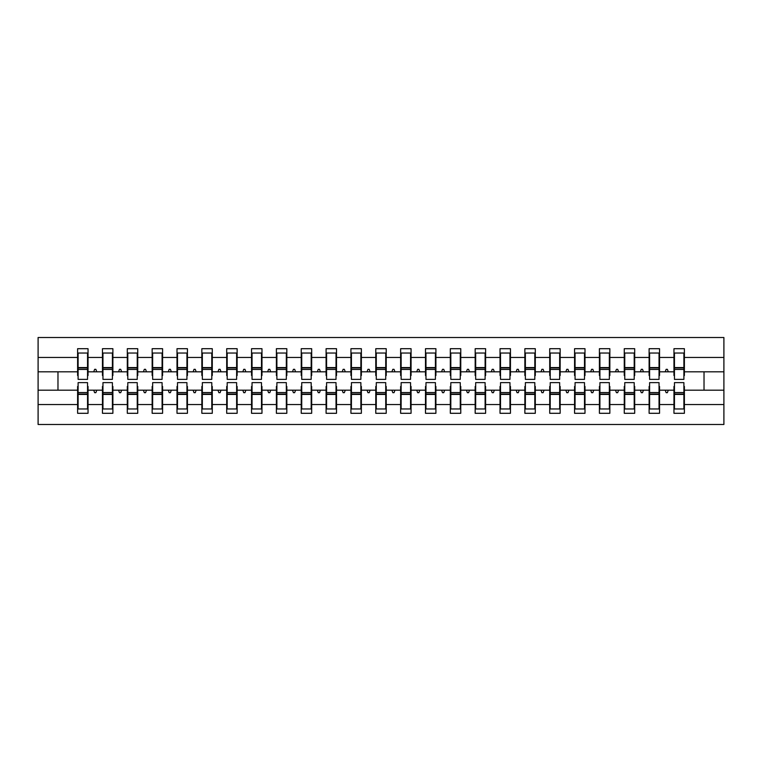 <?xml version="1.0" encoding="UTF-8"?>
<svg xmlns="http://www.w3.org/2000/svg" width="762" height="762" viewBox="0 0 762 762"><rect width="100%" height="100%" fill="white"/><g stroke="black" fill="none" stroke-linecap="round" stroke-linejoin="round"><path stroke-width="1.14" d="M78.105 386.467L77.61 386.467L77.61 404.546L38.1 404.546L38.1 424.482L723.9 424.482L723.9 404.546L684.39 404.546L684.39 413.299L673.96 413.299L673.96 390.192L665.226 390.192L666.131 392.678L667.369 392.678L668.274 390.192M674.456 386.467L673.96 386.467L673.96 390.192M723.9 404.546L723.9 371.808L684.39 371.808L684.39 348.701L673.96 348.701L673.96 357.454L659.54 357.454L659.54 375.533L659.044 375.533M674.456 375.533L673.96 375.533L673.96 357.454M649.605 386.467L649.11 386.467L649.11 390.192L640.375 390.192L641.28 392.678L642.528 392.678L643.423 390.192M673.96 404.546L659.54 404.546L659.54 413.299L649.11 413.299L649.11 390.192M659.54 357.454L659.54 348.701L649.11 348.701L649.11 357.454L634.698 357.454L634.698 375.533L634.203 375.533M649.605 375.533L649.11 375.533L649.11 357.454M624.754 386.467L624.259 386.467L624.259 390.192L615.525 390.192L616.429 392.678L617.677 392.678L618.582 390.192M649.11 404.546L634.698 404.546L634.698 413.299L624.259 413.299L624.259 390.192M634.698 357.454L634.698 348.701L624.259 348.701L624.259 357.454L609.848 357.454L609.848 375.533L609.352 375.533M624.754 375.533L624.259 375.533L624.259 357.454M599.913 386.467L599.408 386.467L599.408 390.192L590.683 390.192L591.588 392.678L592.826 392.678L593.731 390.192M624.259 404.546L609.848 404.546L609.848 413.299L599.408 413.299L599.408 390.192M609.848 357.454L609.848 348.701L599.408 348.701L599.408 357.454L584.997 357.454L584.997 375.533L584.502 375.533M599.913 375.533L599.408 375.533L599.408 357.454M575.062 386.467L574.567 386.467L574.567 390.192L565.833 390.192L566.737 392.678L567.976 392.678L568.881 390.192M599.408 404.546L584.997 404.546L584.997 413.299L574.567 413.299L574.567 390.192M584.997 357.454L584.997 348.701L574.567 348.701L574.567 357.454L560.156 357.454L560.156 375.533L559.66 375.533M575.062 375.533L574.567 375.533L574.567 357.454M550.212 386.467L549.716 386.467L549.716 390.192L540.982 390.192L541.887 392.678L543.135 392.678L544.039 390.192M574.567 404.546L560.156 404.546L560.156 413.299L549.716 413.299L549.716 390.192M560.156 357.454L560.156 348.701L549.716 348.701L549.716 357.454L535.305 357.454L535.305 375.533L534.81 375.533M550.212 375.533L549.716 375.533L549.716 357.454M525.37 386.467L524.866 386.467L524.866 390.192L516.141 390.192L517.046 392.678L518.284 392.678L519.189 390.192M549.716 404.546L535.305 404.546L535.305 413.299L524.866 413.299L524.866 390.192M535.305 357.454L535.305 348.701L524.866 348.701L524.866 357.454L510.454 357.454L510.454 375.533L509.959 375.533M525.37 375.533L524.866 375.533L524.866 357.454M500.52 386.467L500.024 386.467L500.024 390.192L491.29 390.192L492.195 392.678L493.433 392.678L494.338 390.192M524.866 404.546L510.454 404.546L510.454 413.299L500.024 413.299L500.024 390.192M510.454 357.454L510.454 348.701L500.024 348.701L500.024 357.454L485.613 357.454L485.613 375.533L485.108 375.533M500.52 375.533L500.024 375.533L500.024 357.454M475.669 386.467L475.174 386.467L475.174 390.192L466.439 390.192L467.344 392.678L468.592 392.678L469.497 390.192M500.024 404.546L485.613 404.546L485.613 413.299L475.174 413.299L475.174 390.192M485.613 357.454L485.613 348.701L475.174 348.701L475.174 357.454L460.762 357.454L460.762 375.533L460.267 375.533M475.669 375.533L475.174 375.533L475.174 357.454M450.818 386.467L450.323 386.467L450.323 390.192L441.598 390.192L442.503 392.678L443.741 392.678L444.646 390.192M475.174 404.546L460.762 404.546L460.762 413.299L450.323 413.299L450.323 390.192M460.762 357.454L460.762 348.701L450.323 348.701L450.323 357.454L435.912 357.454L435.912 375.533L435.416 375.533M450.818 375.533L450.323 375.533L450.323 357.454M425.977 386.467L425.482 386.467L425.482 390.192L416.747 390.192L417.652 392.678L418.89 392.678L419.795 390.192M450.323 404.546L435.912 404.546L435.912 413.299L425.482 413.299L425.482 390.192M435.912 357.454L435.912 348.701L425.482 348.701L425.482 357.454L411.07 357.454L411.07 375.533L410.566 375.533M425.977 375.533L425.482 375.533L425.482 357.454M401.126 386.467L400.631 386.467L400.631 390.192L391.897 390.192L392.801 392.678L394.049 392.678L394.954 390.192M425.482 404.546L411.07 404.546L411.07 413.299L400.631 413.299L400.631 390.192M411.07 357.454L411.07 348.701L400.631 348.701L400.631 357.454L386.22 357.454L386.22 375.533L385.724 375.533M401.126 375.533L400.631 375.533L400.631 357.454M376.276 386.467L375.78 386.467L375.78 390.192L367.046 390.192L367.951 392.678L369.199 392.678L370.103 390.192M400.631 404.546L386.22 404.546L386.22 413.299L375.78 413.299L375.78 390.192M386.22 357.454L386.22 348.701L375.78 348.701L375.78 357.454L361.369 357.454L361.369 375.533L360.874 375.533M376.276 375.533L375.78 375.533L375.78 357.454M351.434 386.467L350.93 386.467L350.93 390.192L342.205 390.192L343.11 392.678L344.348 392.678L345.253 390.192M375.78 404.546L361.369 404.546L361.369 413.299L350.93 413.299L350.93 390.192M361.369 357.454L361.369 348.701L350.93 348.701L350.93 357.454L336.518 357.454L336.518 375.533L336.023 375.533M351.434 375.533L350.93 375.533L350.93 357.454M326.584 386.467L326.088 386.467L326.088 390.192L317.354 390.192L318.259 392.678L319.497 392.678L320.402 390.192M350.93 404.546L336.518 404.546L336.518 413.299L326.088 413.299L326.088 390.192M336.518 357.454L336.518 348.701L326.088 348.701L326.088 357.454L311.677 357.454L311.677 375.533L311.182 375.533M326.584 375.533L326.088 375.533L326.088 357.454M301.733 386.467L301.238 386.467L301.238 390.192L292.503 390.192L293.408 392.678L294.656 392.678L295.561 390.192M326.088 404.546L311.677 404.546L311.677 413.299L301.238 413.299L301.238 390.192M311.677 357.454L311.677 348.701L301.238 348.701L301.238 357.454L286.826 357.454L286.826 375.533L286.331 375.533M301.733 375.533L301.238 375.533L301.238 357.454M276.892 386.467L276.387 386.467L276.387 390.192L267.662 390.192L268.567 392.678L269.805 392.678L270.71 390.192M301.238 404.546L286.826 404.546L286.826 413.299L276.387 413.299L276.387 390.192M286.826 357.454L286.826 348.701L276.387 348.701L276.387 357.454L261.976 357.454L261.976 375.533L261.48 375.533M276.892 375.533L276.387 375.533L276.387 357.454M252.041 386.467L251.546 386.467L251.546 390.192L242.811 390.192L243.716 392.678L244.954 392.678L245.859 390.192M276.387 404.546L261.976 404.546L261.976 413.299L251.546 413.299L251.546 390.192M261.976 357.454L261.976 348.701L251.546 348.701L251.546 357.454L237.134 357.454L237.134 375.533L236.63 375.533M252.041 375.533L251.546 375.533L251.546 357.454M227.19 386.467L226.695 386.467L226.695 390.192L217.961 390.192L218.865 392.678L220.113 392.678L221.018 390.192M251.546 404.546L237.134 404.546L237.134 413.299L226.695 413.299L226.695 390.192M237.134 357.454L237.134 348.701L226.695 348.701L226.695 357.454L212.284 357.454L212.284 375.533L211.788 375.533M227.19 375.533L226.695 375.533L226.695 357.454M202.34 386.467L201.844 386.467L201.844 390.192L193.119 390.192L194.024 392.678L195.262 392.678L196.167 390.192M226.695 404.546L212.284 404.546L212.284 413.299L201.844 413.299L201.844 390.192M212.284 357.454L212.284 348.701L201.844 348.701L201.844 357.454L187.433 357.454L187.433 375.533L186.938 375.533M202.34 375.533L201.844 375.533L201.844 357.454M177.498 386.467L177.003 386.467L177.003 390.192L168.269 390.192L169.174 392.678L170.412 392.678L171.317 390.192M201.844 404.546L187.433 404.546L187.433 413.299L177.003 413.299L177.003 390.192M187.433 357.454L187.433 348.701L177.003 348.701L177.003 357.454L162.592 357.454L162.592 375.533L162.087 375.533M177.498 375.533L177.003 375.533L177.003 357.454M152.648 386.467L152.152 386.467L152.152 390.192L143.418 390.192L144.323 392.678L145.571 392.678L146.475 390.192M177.003 404.546L162.592 404.546L162.592 413.299L152.152 413.299L152.152 390.192M162.592 357.454L162.592 348.701L152.152 348.701L152.152 357.454L137.741 357.454L137.741 375.533L137.246 375.533M152.648 375.533L152.152 375.533L152.152 357.454M127.797 386.467L127.302 386.467L127.302 390.192L118.577 390.192L119.472 392.678L120.72 392.678L121.625 390.192M152.152 404.546L137.741 404.546L137.741 413.299L127.302 413.299L127.302 390.192M137.741 357.454L137.741 348.701L127.302 348.701L127.302 357.454L112.89 357.454L112.89 375.533L112.395 375.533M127.797 375.533L127.302 375.533L127.302 357.454M102.956 386.467L102.46 386.467L102.46 390.192L93.726 390.192L94.631 392.678L95.869 392.678L96.774 390.192M127.302 404.546L112.89 404.546L112.89 413.299L102.46 413.299L102.46 390.192M112.89 357.454L112.89 348.701L102.46 348.701L102.46 357.454L88.04 357.454L88.04 348.701L77.61 348.701L77.61 357.454L38.1 357.454L38.1 337.518L723.9 337.518L723.9 357.454L684.39 357.454M102.956 375.533L102.46 375.533L102.46 357.454M77.61 404.546L77.61 413.299L88.04 413.299L88.04 390.192L93.726 390.192M78.105 375.533L77.61 375.533L77.61 357.454M683.895 386.467L684.39 386.467L684.39 404.546M684.39 371.808L684.39 375.533L683.895 375.533M659.044 386.467L659.54 386.467L659.54 404.546M634.203 386.467L634.698 386.467L634.698 404.546M609.352 386.467L609.848 386.467L609.848 404.546M584.502 386.467L584.997 386.467L584.997 404.546M559.66 386.467L560.156 386.467L560.156 404.546M534.81 386.467L535.305 386.467L535.305 404.546M509.959 386.467L510.454 386.467L510.454 404.546M485.108 386.467L485.613 386.467L485.613 404.546M460.267 386.467L460.762 386.467L460.762 404.546M435.416 386.467L435.912 386.467L435.912 404.546M410.566 386.467L411.07 386.467L411.07 404.546M385.724 386.467L386.22 386.467L386.22 404.546M360.874 386.467L361.369 386.467L361.369 404.546M336.023 386.467L336.518 386.467L336.518 404.546M311.182 386.467L311.677 386.467L311.677 404.546M286.331 386.467L286.826 386.467L286.826 404.546M261.48 386.467L261.976 386.467L261.976 404.546M236.63 386.467L237.134 386.467L237.134 404.546M211.788 386.467L212.284 386.467L212.284 404.546M186.938 386.467L187.433 386.467L187.433 404.546M162.087 386.467L162.592 386.467L162.592 404.546M137.246 386.467L137.741 386.467L137.741 404.546M112.395 386.467L112.89 386.467L112.89 404.546M102.46 404.546L88.04 404.546M665.226 390.192L659.54 390.192M673.96 371.808L668.274 371.808L667.369 369.322L666.131 369.322L665.226 371.808L659.54 371.808M665.226 371.808L668.274 371.808M640.375 390.192L634.698 390.192M649.11 371.808L643.423 371.808L642.528 369.322L641.28 369.322L640.375 371.808L634.698 371.808M640.375 371.808L643.423 371.808M615.525 390.192L609.848 390.192M624.259 371.808L618.582 371.808L617.677 369.322L616.429 369.322L615.525 371.808L609.848 371.808M615.525 371.808L618.582 371.808M590.683 390.192L584.997 390.192M599.408 371.808L593.731 371.808L592.826 369.322L591.588 369.322L590.683 371.808L584.997 371.808M590.683 371.808L593.731 371.808M565.833 390.192L560.156 390.192M574.567 371.808L568.881 371.808L567.976 369.322L566.737 369.322L565.833 371.808L560.156 371.808M565.833 371.808L568.881 371.808M540.982 390.192L535.305 390.192M549.716 371.808L544.039 371.808L543.135 369.322L541.887 369.322L540.982 371.808L535.305 371.808M540.982 371.808L544.039 371.808M516.141 390.192L510.454 390.192M524.866 371.808L519.189 371.808L518.284 369.322L517.046 369.322L516.141 371.808L510.454 371.808M516.141 371.808L519.189 371.808M491.29 390.192L485.613 390.192M500.024 371.808L494.338 371.808L493.433 369.322L492.195 369.322L491.29 371.808L485.613 371.808M491.29 371.808L494.338 371.808M466.439 390.192L460.762 390.192M475.174 371.808L469.497 371.808L468.592 369.322L467.344 369.322L466.439 371.808L460.762 371.808M466.439 371.808L469.497 371.808M441.598 390.192L435.912 390.192M450.323 371.808L444.646 371.808L443.741 369.322L442.503 369.322L441.598 371.808L435.912 371.808M441.598 371.808L444.646 371.808M416.747 390.192L411.07 390.192M425.482 371.808L419.795 371.808L418.89 369.322L417.652 369.322L416.747 371.808L411.07 371.808M416.747 371.808L419.795 371.808M391.897 390.192L386.22 390.192M400.631 371.808L394.954 371.808L394.049 369.322L392.801 369.322L391.897 371.808L386.22 371.808M391.897 371.808L394.954 371.808M367.046 390.192L361.369 390.192M375.78 371.808L370.103 371.808L369.199 369.322L367.951 369.322L367.046 371.808L361.369 371.808M367.046 371.808L370.103 371.808M342.205 390.192L336.518 390.192M350.93 371.808L345.253 371.808L344.348 369.322L343.11 369.322L342.205 371.808L336.518 371.808M342.205 371.808L345.253 371.808M317.354 390.192L311.677 390.192M326.088 371.808L320.402 371.808L319.497 369.322L318.259 369.322L317.354 371.808L311.677 371.808M317.354 371.808L320.402 371.808M292.503 390.192L286.826 390.192M301.238 371.808L295.561 371.808L294.656 369.322L293.408 369.322L292.503 371.808L286.826 371.808M292.503 371.808L295.561 371.808M267.662 390.192L261.976 390.192M276.387 371.808L270.71 371.808L269.805 369.322L268.567 369.322L267.662 371.808L261.976 371.808M267.662 371.808L270.71 371.808M242.811 390.192L237.134 390.192M251.546 371.808L245.859 371.808L244.954 369.322L243.716 369.322L242.811 371.808L237.134 371.808M242.811 371.808L245.859 371.808M217.961 390.192L212.284 390.192M226.695 371.808L221.018 371.808L220.113 369.322L218.865 369.322L217.961 371.808L212.284 371.808M217.961 371.808L221.018 371.808M193.119 390.192L187.433 390.192M201.844 371.808L196.167 371.808L195.262 369.322L194.024 369.322L193.119 371.808L187.433 371.808M193.119 371.808L196.167 371.808M168.269 390.192L162.592 390.192M177.003 371.808L171.317 371.808L170.412 369.322L169.174 369.322L168.269 371.808L162.592 371.808M168.269 371.808L171.317 371.808M143.418 390.192L137.741 390.192M152.152 371.808L146.475 371.808L145.571 369.322L144.323 369.322L143.418 371.808L137.741 371.808M143.418 371.808L146.475 371.808M118.577 390.192L112.89 390.192M127.302 371.808L121.625 371.808L120.72 369.322L119.472 369.322L118.577 371.808L112.89 371.808M118.577 371.808L121.625 371.808M102.46 371.808L96.774 371.808L95.869 369.322L94.631 369.322L93.726 371.808L88.04 371.808L88.04 357.454M93.726 371.808L96.774 371.808M87.544 386.467L88.04 386.467L88.04 390.192M88.04 371.808L88.04 375.533L87.544 375.533M77.61 390.192L38.1 390.192L38.1 357.454M38.1 404.546L38.1 390.192M77.61 371.808L38.1 371.808M723.9 371.808L723.9 357.454M57.979 390.192L57.979 371.808M704.021 371.808L704.021 390.192L684.39 390.192M723.9 390.192L704.021 390.192M77.61 353.044L78.105 353.044L77.61 353.044M78.105 369.446L78.105 353.044L88.04 353.044L87.544 353.044L87.544 379.381L78.105 379.381L78.105 369.446L87.544 369.446M87.544 392.554L87.544 408.956L77.61 408.956L78.105 408.956L78.105 382.619L87.544 382.619L87.544 392.554L78.105 392.554M102.46 353.044L102.956 353.044L102.46 353.044M102.956 369.446L102.956 353.044L112.89 353.044L112.395 353.044L112.395 379.381L102.956 379.381L102.956 369.446L112.395 369.446M112.395 392.554L112.395 408.956L102.46 408.956L102.956 408.956L102.956 382.619L112.395 382.619L112.395 392.554L102.956 392.554M127.302 353.044L127.797 353.044L127.302 353.044M127.797 369.446L127.797 353.044L137.741 353.044L137.246 353.044L137.246 379.381L127.797 379.381L127.797 369.446L137.246 369.446M137.246 392.554L137.246 408.956L127.302 408.956L127.797 408.956L127.797 382.619L137.246 382.619L137.246 392.554L127.797 392.554M152.152 353.044L152.648 353.044L152.152 353.044M152.648 369.446L152.648 353.044L162.592 353.044L162.087 353.044L162.087 379.381L152.648 379.381L152.648 369.446L162.087 369.446M162.087 392.554L162.087 408.956L152.152 408.956L152.648 408.956L152.648 382.619L162.087 382.619L162.087 392.554L152.648 392.554M177.003 353.044L177.498 353.044L177.003 353.044M177.498 369.446L177.498 353.044L187.433 353.044L186.938 353.044L186.938 379.381L177.498 379.381L177.498 369.446L186.938 369.446M186.938 392.554L186.938 408.956L177.003 408.956L177.498 408.956L177.498 382.619L186.938 382.619L186.938 392.554L177.498 392.554M201.844 353.044L202.34 353.044L201.844 353.044M202.34 369.446L202.34 353.044L212.284 353.044L211.788 353.044L211.788 379.381L202.34 379.381L202.34 369.446L211.788 369.446M211.788 392.554L211.788 408.956L201.844 408.956L202.34 408.956L202.34 382.619L211.788 382.619L211.788 392.554L202.34 392.554M226.695 353.044L227.19 353.044L226.695 353.044M227.19 369.446L227.19 353.044L237.134 353.044L236.63 353.044L236.63 379.381L227.19 379.381L227.19 369.446L236.63 369.446M236.63 392.554L236.63 408.956L226.695 408.956L227.19 408.956L227.19 382.619L236.63 382.619L236.63 392.554L227.19 392.554M251.546 353.044L252.041 353.044L251.546 353.044M252.041 369.446L252.041 353.044L261.976 353.044L261.48 353.044L261.48 379.381L252.041 379.381L252.041 369.446L261.48 369.446M261.48 392.554L261.48 408.956L251.546 408.956L252.041 408.956L252.041 382.619L261.48 382.619L261.48 392.554L252.041 392.554M276.387 353.044L276.892 353.044L276.387 353.044M276.892 369.446L276.892 353.044L286.826 353.044L286.331 353.044L286.331 379.381L276.892 379.381L276.892 369.446L286.331 369.446M286.331 392.554L286.331 408.956L276.387 408.956L276.892 408.956L276.892 382.619L286.331 382.619L286.331 392.554L276.892 392.554M301.238 353.044L301.733 353.044L301.238 353.044M301.733 369.446L301.733 353.044L311.677 353.044L311.182 353.044L311.182 379.381L301.733 379.381L301.733 369.446L311.182 369.446M311.182 392.554L311.182 408.956L301.238 408.956L301.733 408.956L301.733 382.619L311.182 382.619L311.182 392.554L301.733 392.554M326.088 353.044L326.584 353.044L326.088 353.044M326.584 369.446L326.584 353.044L336.518 353.044L336.023 353.044L336.023 379.381L326.584 379.381L326.584 369.446L336.023 369.446M336.023 392.554L336.023 408.956L326.088 408.956L326.584 408.956L326.584 382.619L336.023 382.619L336.023 392.554L326.584 392.554M350.93 353.044L351.434 353.044L350.93 353.044M351.434 369.446L351.434 353.044L361.369 353.044L360.874 353.044L360.874 379.381L351.434 379.381L351.434 369.446L360.874 369.446M360.874 392.554L360.874 408.956L350.93 408.956L351.434 408.956L351.434 382.619L360.874 382.619L360.874 392.554L351.434 392.554M375.78 353.044L376.276 353.044L375.78 353.044M376.276 369.446L376.276 353.044L386.22 353.044L385.724 353.044L385.724 379.381L376.276 379.381L376.276 369.446L385.724 369.446M385.724 392.554L385.724 408.956L375.78 408.956L376.276 408.956L376.276 382.619L385.724 382.619L385.724 392.554L376.276 392.554M400.631 353.044L401.126 353.044L400.631 353.044M401.126 369.446L401.126 353.044L411.07 353.044L410.566 353.044L410.566 379.381L401.126 379.381L401.126 369.446L410.566 369.446M410.566 392.554L410.566 408.956L400.631 408.956L401.126 408.956L401.126 382.619L410.566 382.619L410.566 392.554L401.126 392.554M425.482 353.044L425.977 353.044L425.482 353.044M425.977 369.446L425.977 353.044L435.912 353.044L435.416 353.044L435.416 379.381L425.977 379.381L425.977 369.446L435.416 369.446M435.416 392.554L435.416 408.956L425.482 408.956L425.977 408.956L425.977 382.619L435.416 382.619L435.416 392.554L425.977 392.554M450.323 353.044L450.818 353.044L450.323 353.044M450.818 369.446L450.818 353.044L460.762 353.044L460.267 353.044L460.267 379.381L450.818 379.381L450.818 369.446L460.267 369.446M460.267 392.554L460.267 408.956L450.323 408.956L450.818 408.956L450.818 382.619L460.267 382.619L460.267 392.554L450.818 392.554M475.174 353.044L475.669 353.044L475.174 353.044M475.669 369.446L475.669 353.044L485.613 353.044L485.108 353.044L485.108 379.381L475.669 379.381L475.669 369.446L485.108 369.446M485.108 392.554L485.108 408.956L475.174 408.956L475.669 408.956L475.669 382.619L485.108 382.619L485.108 392.554L475.669 392.554M500.024 353.044L500.52 353.044L500.024 353.044M500.52 369.446L500.52 353.044L510.454 353.044L509.959 353.044L509.959 379.381L500.52 379.381L500.52 369.446L509.959 369.446M509.959 392.554L509.959 408.956L500.024 408.956L500.52 408.956L500.52 382.619L509.959 382.619L509.959 392.554L500.52 392.554M524.866 353.044L525.37 353.044L524.866 353.044M525.37 369.446L525.37 353.044L535.305 353.044L534.81 353.044L534.81 379.381L525.37 379.381L525.37 369.446L534.81 369.446M534.81 392.554L534.81 408.956L524.866 408.956L525.37 408.956L525.37 382.619L534.81 382.619L534.81 392.554L525.37 392.554M549.716 353.044L550.212 353.044L549.716 353.044M550.212 369.446L550.212 353.044L560.156 353.044L559.66 353.044L559.66 379.381L550.212 379.381L550.212 369.446L559.66 369.446M559.66 392.554L559.66 408.956L549.716 408.956L550.212 408.956L550.212 382.619L559.66 382.619L559.66 392.554L550.212 392.554M574.567 353.044L575.062 353.044L574.567 353.044M575.062 369.446L575.062 353.044L584.997 353.044L584.502 353.044L584.502 379.381L575.062 379.381L575.062 369.446L584.502 369.446M584.502 392.554L584.502 408.956L574.567 408.956L575.062 408.956L575.062 382.619L584.502 382.619L584.502 392.554L575.062 392.554M599.408 353.044L599.913 353.044L599.408 353.044M599.913 369.446L599.913 353.044L609.848 353.044L609.352 353.044L609.352 379.381L599.913 379.381L599.913 369.446L609.352 369.446M609.352 392.554L609.352 408.956L599.408 408.956L599.913 408.956L599.913 382.619L609.352 382.619L609.352 392.554L599.913 392.554M624.259 353.044L624.754 353.044L624.259 353.044M624.754 369.446L624.754 353.044L634.698 353.044L634.203 353.044L634.203 379.381L624.754 379.381L624.754 369.446L634.203 369.446M634.203 392.554L634.203 408.956L624.259 408.956L624.754 408.956L624.754 382.619L634.203 382.619L634.203 392.554L624.754 392.554M649.11 353.044L649.605 353.044L649.11 353.044M649.605 369.446L649.605 353.044L659.54 353.044L659.044 353.044L659.044 379.381L649.605 379.381L649.605 369.446L659.044 369.446M659.044 392.554L659.044 408.956L649.11 408.956L649.605 408.956L649.605 382.619L659.044 382.619L659.044 392.554L649.605 392.554M673.96 353.044L674.456 353.044L673.96 353.044M674.456 369.446L674.456 353.044L684.39 353.044L683.895 353.044L683.895 379.381L674.456 379.381L674.456 369.446L683.895 369.446M683.895 392.554L683.895 408.956L673.96 408.956L674.456 408.956L674.456 382.619L683.895 382.619L683.895 392.554L674.456 392.554M78.105 402.746L77.61 402.746M88.04 402.746L87.544 402.746M87.544 394.049L78.105 394.049M87.544 359.254L88.04 359.254M77.61 359.254L78.105 359.254M78.105 367.951L87.544 367.951M112.395 359.254L112.89 359.254M102.46 359.254L102.956 359.254M102.956 367.951L112.395 367.951M137.246 359.254L137.741 359.254M127.302 359.254L127.797 359.254M127.797 367.951L137.246 367.951M162.087 359.254L162.592 359.254M152.152 359.254L152.648 359.254M152.648 367.951L162.087 367.951M186.938 359.254L187.433 359.254M177.003 359.254L177.498 359.254M177.498 367.951L186.938 367.951M102.956 402.746L102.46 402.746M112.89 402.746L112.395 402.746M112.395 394.049L102.956 394.049M127.797 402.746L127.302 402.746M137.741 402.746L137.246 402.746M137.246 394.049L127.797 394.049M152.648 402.746L152.152 402.746M162.592 402.746L162.087 402.746M162.087 394.049L152.648 394.049M177.498 402.746L177.003 402.746M187.433 402.746L186.938 402.746M186.938 394.049L177.498 394.049M211.788 359.254L212.284 359.254M201.844 359.254L202.34 359.254M202.34 367.951L211.788 367.951M202.34 402.746L201.844 402.746M212.284 402.746L211.788 402.746M211.788 394.049L202.34 394.049M236.63 359.254L237.134 359.254M226.695 359.254L227.19 359.254M227.19 367.951L236.63 367.951M227.19 402.746L226.695 402.746M237.134 402.746L236.63 402.746M236.63 394.049L227.19 394.049M261.48 359.254L261.976 359.254M251.546 359.254L252.041 359.254M252.041 367.951L261.48 367.951M252.041 402.746L251.546 402.746M261.976 402.746L261.48 402.746M261.48 394.049L252.041 394.049M286.331 359.254L286.826 359.254M276.387 359.254L276.892 359.254M276.892 367.951L286.331 367.951M276.892 402.746L276.387 402.746M286.826 402.746L286.331 402.746M286.331 394.049L276.892 394.049M311.182 359.254L311.677 359.254M301.238 359.254L301.733 359.254M301.733 367.951L311.182 367.951M301.733 402.746L301.238 402.746M311.677 402.746L311.182 402.746M311.182 394.049L301.733 394.049M336.023 359.254L336.518 359.254M326.088 359.254L326.584 359.254M326.584 367.951L336.023 367.951M326.584 402.746L326.088 402.746M336.518 402.746L336.023 402.746M336.023 394.049L326.584 394.049M360.874 359.254L361.369 359.254M350.93 359.254L351.434 359.254M351.434 367.951L360.874 367.951M351.434 402.746L350.93 402.746M361.369 402.746L360.874 402.746M360.874 394.049L351.434 394.049M385.724 359.254L386.22 359.254M375.78 359.254L376.276 359.254M376.276 367.951L385.724 367.951M376.276 402.746L375.78 402.746M386.22 402.746L385.724 402.746M385.724 394.049L376.276 394.049M410.566 359.254L411.07 359.254M400.631 359.254L401.126 359.254M401.126 367.951L410.566 367.951M401.126 402.746L400.631 402.746M411.07 402.746L410.566 402.746M410.566 394.049L401.126 394.049M435.416 359.254L435.912 359.254M425.482 359.254L425.977 359.254M425.977 367.951L435.416 367.951M425.977 402.746L425.482 402.746M435.912 402.746L435.416 402.746M435.416 394.049L425.977 394.049M460.267 359.254L460.762 359.254M450.323 359.254L450.818 359.254M450.818 367.951L460.267 367.951M450.818 402.746L450.323 402.746M460.762 402.746L460.267 402.746M460.267 394.049L450.818 394.049M485.108 359.254L485.613 359.254M475.174 359.254L475.669 359.254M475.669 367.951L485.108 367.951M475.669 402.746L475.174 402.746M485.613 402.746L485.108 402.746M485.108 394.049L475.669 394.049M509.959 359.254L510.454 359.254M500.024 359.254L500.52 359.254M500.52 367.951L509.959 367.951M500.52 402.746L500.024 402.746M510.454 402.746L509.959 402.746M509.959 394.049L500.52 394.049M534.81 359.254L535.305 359.254M524.866 359.254L525.37 359.254M525.37 367.951L534.81 367.951M525.37 402.746L524.866 402.746M535.305 402.746L534.81 402.746M534.81 394.049L525.37 394.049M559.66 359.254L560.156 359.254M549.716 359.254L550.212 359.254M550.212 367.951L559.66 367.951M550.212 402.746L549.716 402.746M560.156 402.746L559.66 402.746M559.66 394.049L550.212 394.049M584.502 359.254L584.997 359.254M574.567 359.254L575.062 359.254M575.062 367.951L584.502 367.951M575.062 402.746L574.567 402.746M584.997 402.746L584.502 402.746M584.502 394.049L575.062 394.049M609.352 359.254L609.848 359.254M599.408 359.254L599.913 359.254M599.913 367.951L609.352 367.951M599.913 402.746L599.408 402.746M609.848 402.746L609.352 402.746M609.352 394.049L599.913 394.049M634.203 359.254L634.698 359.254M624.259 359.254L624.754 359.254M624.754 367.951L634.203 367.951M624.754 402.746L624.259 402.746M634.698 402.746L634.203 402.746M634.203 394.049L624.754 394.049M659.044 359.254L659.54 359.254M649.11 359.254L649.605 359.254M649.605 367.951L659.044 367.951M649.605 402.746L649.11 402.746M659.54 402.746L659.044 402.746M659.044 394.049L649.605 394.049M683.895 359.254L684.39 359.254M673.96 359.254L674.456 359.254M674.456 367.951L683.895 367.951M674.456 402.746L673.96 402.746M684.39 402.746L683.895 402.746M683.895 394.049L674.456 394.049M87.544 394.421L78.105 394.421M78.105 367.579L87.544 367.579M102.956 367.579L112.395 367.579M127.797 367.579L137.246 367.579M152.648 367.579L162.087 367.579M177.498 367.579L186.938 367.579M112.395 394.421L102.956 394.421M137.246 394.421L127.797 394.421M162.087 394.421L152.648 394.421M186.938 394.421L177.498 394.421M202.34 367.579L211.788 367.579M211.788 394.421L202.34 394.421M227.19 367.579L236.63 367.579M236.63 394.421L227.19 394.421M252.041 367.579L261.48 367.579M261.48 394.421L252.041 394.421M276.892 367.579L286.331 367.579M286.331 394.421L276.892 394.421M301.733 367.579L311.182 367.579M311.182 394.421L301.733 394.421M326.584 367.579L336.023 367.579M336.023 394.421L326.584 394.421M351.434 367.579L360.874 367.579M360.874 394.421L351.434 394.421M376.276 367.579L385.724 367.579M385.724 394.421L376.276 394.421M401.126 367.579L410.566 367.579M410.566 394.421L401.126 394.421M425.977 367.579L435.416 367.579M435.416 394.421L425.977 394.421M450.818 367.579L460.267 367.579M460.267 394.421L450.818 394.421M475.669 367.579L485.108 367.579M485.108 394.421L475.669 394.421M500.52 367.579L509.959 367.579M509.959 394.421L500.52 394.421M525.37 367.579L534.81 367.579M534.81 394.421L525.37 394.421M550.212 367.579L559.66 367.579M559.66 394.421L550.212 394.421M575.062 367.579L584.502 367.579M584.502 394.421L575.062 394.421M599.913 367.579L609.352 367.579M609.352 394.421L599.913 394.421M624.754 367.579L634.203 367.579M634.203 394.421L624.754 394.421M649.605 367.579L659.044 367.579M659.044 394.421L649.605 394.421M674.456 367.579L683.895 367.579M683.895 394.421L674.456 394.421"/></g></svg>
